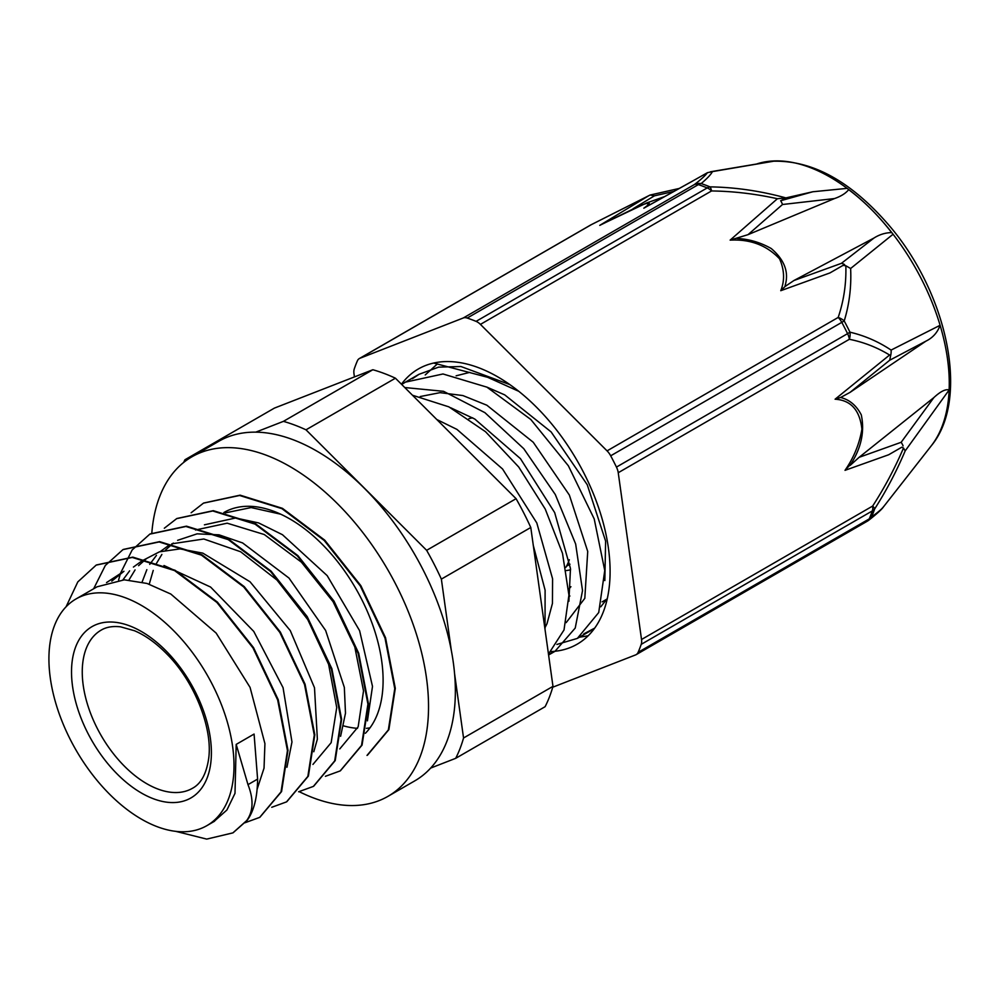 <?xml version="1.0" encoding="UTF-8"?>
<svg xmlns="http://www.w3.org/2000/svg" width="1000" height="1000" viewBox="0 0 1000 1000"><rect width="100%" height="100%" fill="white"/><g stroke="black" fill="none" stroke-linecap="round" stroke-linejoin="round"><path stroke-width="1.5" d="M213.8 821.663L226.9 810.013L235 793.35L236.188 744.4L247.987 784.638C253.775 799.325 253.337 811.312 246.675 820.588L232.875 832.887L206.713 839.1L175.7 831.338M246.675 820.6L247.213 820.288C253.912 811.087 257.375 797.35 257.6 779.1L254.075 734.062L236.188 744.4M66.062 606.812L77.812 581.888L96.163 565.112L132.275 557.438L174.587 570.6L216.875 602.425L252.987 647.913L277.675 699.987L287.45 750.6L281.038 791.875L259.7 817.375L244.9 822.788M93.637 588.787L105.337 565.462L122.987 549.6L159.113 541.95L201.412 555.125L243.7 586.938L279.825 632.413L304.525 684.5L314.275 735.113L307.863 776.375L286.525 801.888L271.75 807.288M118.6 580.087L120.325 573.8M120.487 573.288L132.162 549.963L149.825 534.125L185.938 526.475L228.238 539.625L270.538 571.438L306.663 616.925L331.337 669.013L341.087 719.613L334.688 760.888L313.363 786.413L298.612 791.775M164.312 528.237L176.663 518.638L212.763 510.975L255.062 524.125L297.375 555.95L333.475 601.438L358.162 653.512L367.925 704.125L361.538 745.4L340.188 770.913L325.412 776.3M191.137 512.762L203.475 503.137L239.6 495.475L281.9 508.638L324.2 540.462L360.3 585.95L385 638.025L394.762 688.637L388.35 729.912L367.013 755.413M247.188 820.3L233.113 832.75M96.363 564.987L132.812 557.125L175.113 570.288L217.413 602.112L253.525 647.6L278.212 699.675L287.987 750.288L281.575 791.562L259.913 817.25M123.225 549.462L159.65 541.638L201.95 554.812L244.237 586.625L280.363 632.1L305.062 684.188L314.812 734.8L308.4 776.062L286.825 801.7M150.175 533.925L186.475 526.163L228.775 539.312L271.075 571.125L307.2 616.613L331.875 668.7L341.625 719.3L335.225 760.575L313.688 786.213M176.925 518.488L213.3 510.675L255.6 523.812L297.913 555.638L334.012 601.125L358.7 653.213L368.462 703.812L362.062 745.1L340.387 770.8M203.663 503.038L240.125 495.163L282.438 508.338L324.738 540.163L360.838 585.638L385.538 637.712L395.3 688.325L388.888 729.6L367.55 755.1M367.425 720.85L372.5 686.4L359.6 630.675L327.175 575.625L282.462 534.712L258.637 522.925L235.65 517.987L204.425 524.825M340.6 736.325L345.487 713.2L344.338 687.425L325.637 630.487L288.975 578.05L242.613 542.938L219.075 534.837L197.113 533.837L177.6 540.325M173.325 543.088L165.4 550.175M161.875 554.438L155.8 564.5M153.238 570.4L149.25 584.163M313.788 751.762L317.362 739.188L314.5 687.75L290.3 630.638L250.05 581.788L202.825 553.138L179.988 548.888L159.438 551.838L141.825 560.962L133.412 567.075M146.488 558.587L138.575 565.675M135.075 569.913L128.963 579.987M286.938 767.275L291.975 741.988L283.05 687.638L253.762 631.425L210.588 587.05L163.988 565.525M106.55 582.575L123.938 571.287L111.75 581.15M257.113 789.237L264.037 768.125L264.925 743.637L250.062 687.387L216.163 633.1L170.812 594.038L147.037 583.462L124.35 579.825L97.112 586.788M437.325 363.963L425.238 374.938M556.9 644.438L577.362 638.4L598.725 612.537L604.75 570.513L594.212 518.925L568.375 465.825L530.812 419.487L486.912 387.15L443 373.975L405.45 382.137L401.712 384.475M548.475 654.075L564.012 629.963L568.925 595.138L562.5 553.35L545.25 509.087L518.725 467.025L485.525 431.712L448.913 406.875L412.5 395.238M583.763 633.888L594.7 628.125M509.825 384.588L460.95 366.525L438.612 367.137L419.025 374.3L412.438 378.7M548.513 654.388L554.987 651.312L575.225 628.062L582.525 590.612L575.662 544.025L555.288 494.513L523.763 448.688L484.913 412.663L443.55 391.312L404.787 387.537M545.037 629.475L545.1 590.15L533.3 545.487M469.8 372.362L456.125 375.812M566.163 622.638L584.812 598.325L587.725 551.438L569.362 495.062L533.237 442.25L486.85 405.213L462.85 395.55L440.025 392.65L420.188 396.562M544.825 627.987L547.013 623.7L552.45 603.375L552.587 578.825L536.8 522.95L502.55 468.975L456.938 429.387L436.812 419.525M450.625 407.738L474.825 419.062L520.438 458.638L554.675 512.612L570.475 568.5L568.9 601.287M486.6 386.987L504.738 394.888L551.125 431.925L587.25 484.738L605.612 541.112L604.837 580.575M122.938 579.837L129.637 570.825M142.1 582.087L146.85 569.663M149.738 564.362L156.463 555.35M160.3 551.55L168.663 545.475M171.762 543.825L203.812 539L240.613 551.75L276.975 580.05L307.75 619.587L328.612 664.362L336.737 707.575L331.15 742.7L312.95 764.425M195.487 530L227.188 523.188L264.275 534.525L301.375 562.137L333.062 601.675L354.8 646.95L363.525 690.938L358.162 726.812L339.775 748.925M225.413 512.863L251.163 507.562L280.725 514.2M426.637 550.325L306 429.825L395.425 378.2L516.075 498.688L426.637 550.325A210.325 121.438 -120 0 1 441.362 579.113L530.788 527.487L552.975 686.363L463.55 737.987L454.613 673.975M451.3 650.325L441.362 579.113M190.787 457.475L184.963 459.75L274.387 408.113L372.85 369.738L283.412 421.362L255.75 432.15M430.65 768.088L455.688 758.325L545.112 706.688A210.325 121.438 -120 0 0 552.975 686.363M455.688 758.325A210.325 121.438 -120 0 0 463.55 737.987M395.425 378.2A210.325 121.438 -120 0 0 372.85 369.738M306 429.825A210.325 121.438 -120 0 0 283.412 421.362M530.788 527.487A210.325 121.438 -120 0 0 516.075 498.688M184.963 459.75A210.325 121.438 -120 0 0 183.612 462.488M157.45 826.787A130.875 75.562 -120 0 0 206.9 825.638A130.875 75.562 -120 0 0 206.9 674.513A130.875 75.562 -120 0 0 76.025 598.95A130.875 75.562 -120 0 0 59.363 714.2A130.875 75.562 -120 0 0 157.45 826.787M343.725 725.925A130.875 75.562 -120 0 0 357.5 728.35M366.4 728.312A130.875 75.562 -120 0 0 369.975 727.875M565.825 567.388A91.312 52.725 -120 0 0 569.325 559.725M472.7 417.812A91.312 52.725 -120 0 0 468.85 418.75M566.425 570.55A92.325 53.3 -120 0 0 570.6 569.763M568.7 589.288A108.763 62.8 -120 0 0 570.913 586.675M568.938 595.988A119.9 69.225 -120 0 0 569.913 596.013M433.65 363.05L487.7 377.312L518.85 391.35M607.325 598.488L600.763 606.812M588.162 635.788L579.237 637.25M551.125 651.562A158.875 91.725 -120 0 0 577.188 644.188A158.875 91.725 -120 0 0 583.875 473.025A158.875 91.725 -120 0 0 418.312 369A158.875 91.725 -120 0 0 401.438 384.2M354.425 376.912L353.975 373.688A12.65 7.3 60 0 1 354.3 368.837A213.738 123.4 -120 0 1 357.375 360.863A12.65 7.3 60 0 1 359.363 358.537A12.65 7.3 60 0 1 359.95 358.263L591.025 224.838M650.062 195.037A14.062 1.35 71.1 0 1 650.075 195.037L591.038 224.8A12.65 7.3 -120 0 0 590.487 225.1L359.363 358.537M633 208.8A105307.625 8421.3 153.4 0 1 654.412 195.837L650.175 195L648.6 195.8A109684.037 7883.875 -27.1 0 0 599.75 225.375L638.7 206.25C650.788 201.45 652.5 202.087 643.825 208.188L645.625 207.138M463.288 317.975A12.65 7.3 60 0 1 467.225 318.05L698.35 184.613A213.738 123.4 60 0 1 707.2 187.925A12.65 8.275 -67.7 0 1 709.987 186.875A213.137 123.05 -120 0 0 701.162 183.562A12.65 11.812 -127.9 0 0 694.412 184.537L463.288 317.975L359.95 358.263M643.825 208.188A112179.938 8063.288 -27.1 0 0 691.762 181.537L707.387 172.712C705.475 175.475 701.137 179.412 694.412 184.537A12.65 7.3 -120 0 1 698.35 184.613A12.65 8.625 108.7 0 1 701.162 183.562C707.262 178.438 711 174.45 712.412 171.612L707.387 172.712M552.737 687.212L635.562 654.925A12.65 7.3 60 0 0 636.15 654.65L867.275 521.213A12.65 7.3 -120 0 0 869.25 518.888A12.65 9.488 23.4 0 0 871.587 516.9A213.137 123.05 -120 0 0 874.65 508.95A12.65 9.225 -161 0 1 872.337 510.913A12.65 7.3 -120 0 0 872.65 506.062L641.525 639.5A12.65 7.3 60 0 1 641.213 644.35L872.337 510.913A213.738 123.4 60 0 1 869.25 518.888L638.125 652.325A12.65 7.3 60 0 1 636.15 654.65M867.588 521.013A12.65 11.812 -127.9 0 0 868.713 520.25A12.65 11.812 -127.9 0 0 868.713 520.237A12.65 11.812 -127.9 0 0 871.587 516.9C877.962 512.325 881.988 508.875 883.662 506.562M903.5 448.038L905.175 450.913C896.462 471.425 886.287 490.775 874.65 508.95A12.65 2.725 -148 0 0 872.65 506.062C884.475 487.788 894.75 468.438 903.5 448.038L901.762 447.2L888.688 454.75L901.762 447.2M835.088 399.212C850.888 400.175 859.837 410.163 861.912 429.2C859.35 444.125 853.713 457.837 845.013 470.337L851.087 463.738C861.375 447.512 864.775 431.213 861.275 414.837C856.625 405.925 850.175 400.25 841.9 397.85L840.7 397.45L850.025 392.388A105307.625 69701.738 -68.9 0 1 889.7 360.225L890.8 354.837L889.587 355.025A109684.037 73315.087 110.5 0 0 835.088 399.212L840.688 397.438M641.525 639.5L618.237 472.725L849.362 339.288A12.65 9.375 -77 0 0 849.963 332.188A213.137 123.05 -120 0 0 844.212 320.938A12.65 8.488 -163.2 0 0 838.188 317.438L607.062 450.875A12.65 7.3 60 0 1 610.688 455.8L841.8 322.362A12.65 7.3 -120 0 0 838.188 317.438C843.787 300.912 846.35 283.675 845.85 265.763L843.075 265.35L829.925 272.938A101262.9 74964.812 21.1 0 1 780.763 290.7L785.037 286.512L793.95 280.5A94712.275 69599.337 -159.6 0 0 841.425 263.337A13.3 9 62.9 0 1 844.587 264.587L843.075 265.35M883.413 506.938L883.238 507.175C881.312 510.175 871.7 518 868.7 520.237A12.65 12.65 0 0 1 867.262 521.213M905.175 450.913L949.137 389.95A168.5 97.287 -120 0 0 940.1 325.288L891.1 350.075C878.325 341.575 864.613 335.613 849.963 332.188A12.65 1.212 -26.1 0 1 847.575 333.65L616.45 467.088A12.65 7.3 60 0 1 618.237 472.725M607.062 450.875L480.425 324.387L711.55 190.95C733.462 191.25 755.413 193.85 777.425 198.725A98872.488 73195.188 21.1 0 0 730.138 240.125C750.275 239.05 766.75 245.287 779.562 258.825C784.438 269.913 784.837 280.525 780.763 290.7M889.587 355.025C877.125 347.4 863.725 342.163 849.362 339.288A12.65 7.3 -120 0 0 847.575 333.65A213.738 123.4 60 0 0 841.8 322.362L844.212 320.938C849.35 304.25 851.488 286.775 850.625 268.5L845.85 265.763M850.625 268.5L893.075 234.237A168.5 97.287 -120 0 0 870.975 209.05A158.912 91.75 60 0 1 891.65 232.575A12.525 7.237 60 0 1 893.075 234.237A168.5 97.287 -120 0 1 940.1 325.288C937.525 332.475 932.825 337.75 925.987 341.112L850.025 392.388M891.1 350.075A14.062 11.625 95.2 0 1 890.8 354.837M712.412 171.612L775.525 160.9A168.5 97.287 -120 0 1 847.138 188.363A12.525 7.237 60 0 1 848.688 189.675A158.912 91.75 60 0 1 870.975 209.05A168.5 97.287 -120 0 0 847.138 188.363L812.8 191.762L785.888 197.9C760.4 190.925 735.1 187.25 709.987 186.875A12.65 3.613 -88 0 1 711.55 190.95A12.65 7.3 -120 0 0 707.2 187.925L476.075 321.362A12.65 7.3 60 0 1 480.425 324.387M777.438 198.725L785.888 197.9M774.375 161.038L775.525 160.9A168.5 97.287 -120 0 0 767.15 161.55C808.688 158.125 849.2 179.262 888.7 224.963C947.387 292.913 970.288 398.85 931.275 445.812A168.5 97.287 -120 0 0 949.137 389.95C945.575 388.9 940.487 391.438 933.875 397.575L901.162 442.287A13.3 8.65 53.1 0 1 903.1 445.938M730.138 240.125L748.037 234.65A94712.275 70388.163 -157.9 0 1 782.513 204.5A13.3 8.812 -114.4 0 0 780.662 200.738L786.312 197.9M901.162 442.287A105307.625 70825.062 -70.2 0 1 859.1 457.337L850.175 465.375M889.7 360.225L925.987 341.112M933.875 397.575L859.1 457.337M616.45 467.088A213.738 123.4 -120 0 0 610.688 455.8M891.65 232.575C885.35 232.738 879.463 234.537 874 238.012L841.425 263.337M785.013 286.512L785.25 285.1C789.025 271.962 784.362 259.775 771.237 248.525C760.837 242.675 749.987 239.363 738.662 238.55L736.812 238.363M874 238.012L793.95 280.5M848.688 189.675C845.688 193.363 840.95 196.325 834.5 198.562L748.037 234.65M780.662 200.738L812.8 191.762M782.513 204.5L834.5 198.562M599.75 225.375L603.688 223.35M649.188 205.162L646.55 203L664.638 196.575M767.15 161.55A168.5 97.287 -120 0 0 757.013 163.863M654.412 195.837L673.888 191.425M638.125 652.325A213.738 123.4 -120 0 0 641.213 644.35M476.075 321.362A213.738 123.4 -120 0 0 467.225 318.05M223.888 512.537A131.788 76.087 60 0 1 224.025 512.463A131.788 76.087 60 0 1 350.387 579.625A131.788 76.087 60 0 1 365.387 733.275M299.212 791.663A196.038 113.188 -120 0 0 387.938 796.363A196.038 113.188 -120 0 0 387.938 570A196.038 113.188 -120 0 0 191.9 456.812A196.038 113.188 -120 0 0 151.825 533.025M191.9 456.812L218.725 441.325A196.038 113.188 60 0 1 414.762 554.513A196.038 113.188 60 0 1 414.762 780.875L387.938 796.363M257.6 779.1L247.987 784.638M153.55 798.812A98.9 57.1 -120 0 0 195.075 691.4A98.9 57.1 -120 0 0 75.763 646.675A98.9 57.1 -120 0 0 153.55 798.812M157.988 789.075A91.312 52.725 -120 0 0 192.488 788.275C200.987 783.737 206.388 773.85 208.663 758.612C212.938 728.863 194.913 682.163 167.162 654.3C156.337 643.225 145.45 635.375 134.512 630.75L120.588 626.838C112.8 625.938 106.325 627.038 101.175 630.112A91.312 52.725 -120 0 0 89.537 710.525A91.312 52.725 -120 0 0 157.988 789.075M590.487 225.1A12.65 12.65 0 0 1 591.038 224.8L648.6 195.8M845.013 470.337A112179.938 74983.4 110.5 0 0 888.688 454.75M419.012 374.288L405.438 382.125M590.938 630.55L578 638.025M554.987 651.312L548.6 655M97.112 586.775L76.025 598.95M214.575 821.213L206.9 825.638M569.987 564.2L566.475 566.225M606.95 599.087L602.112 601.875M931.275 445.812L883.275 507.113M774.65 160.987L710.425 171.775M693.85 180.338L645.3 207.325M601.538 224.412L646.737 202.925M679.275 188.438L650.625 194.925"/></g></svg>
